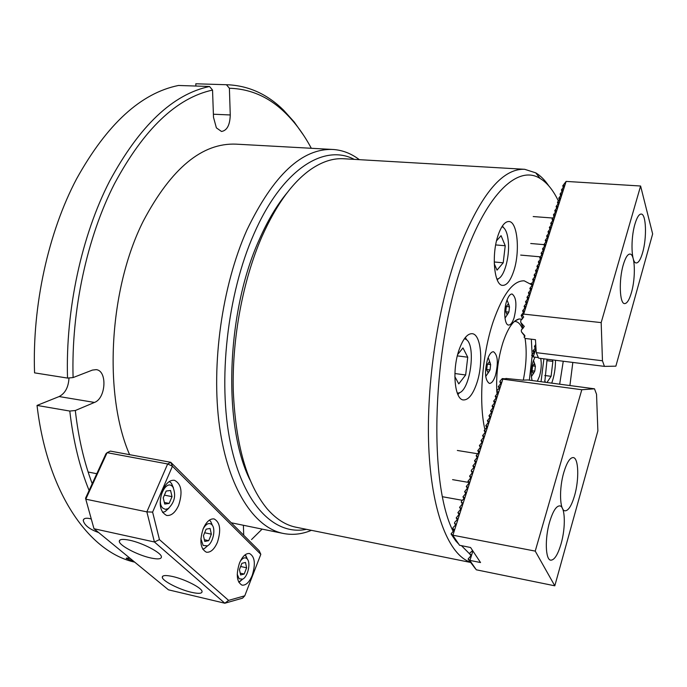 <?xml version="1.0" encoding="UTF-8"?>
<svg xmlns="http://www.w3.org/2000/svg" width="687" height="687" viewBox="0 0 687 687"><rect width="100%" height="100%" fill="white"/><g stroke="black" fill="none" stroke-linecap="round" stroke-linejoin="round"><path stroke-width="1.03" d="M311.314 148.28C303.972 134.549 295.401 122.853 285.594 113.2C269.356 97.168 250.626 88.855 229.398 88.262L230.257 114.961C229.947 125.068 227.028 130.573 221.497 131.466L216.379 127.859L213.502 117.305L212.541 90.074C176.516 97.906 143.823 129.13 114.471 183.747C87.103 237.17 71.147 310.576 73.088 377.575L67.524 378.073C65.445 310.017 81.693 235.383 109.602 181.179C139.547 125.781 172.866 94.213 209.552 86.485L178.465 85.471C140.921 93.071 106.974 124.167 76.635 178.766C48.365 232.172 32.134 305.698 34.565 372.861L67.524 378.073M133.767 561.365L126.296 558.437C125.979 557.896 127.275 557.896 130.195 558.437M98.662 532.562C89.542 529.316 84.407 525.289 83.239 520.471C83.548 518.47 85.617 517.809 89.43 518.513L91.285 519.02M209.552 86.485L212.541 90.074M89.104 490.475C79.692 467.469 73.251 441.002 69.791 411.058L37.029 405.424C47.369 493.695 89.49 552.271 134.729 562.155M69.791 411.058L75.312 410.517C78.421 437.774 84.054 462.162 92.213 483.691M251.528 539.561L262.125 529.11M68.983 377.944C68.52 387.116 65.248 393.325 59.142 396.554L37.029 405.424M227.775 84.776L195.795 83.78L195.881 86.038M73.088 377.575L92.419 370.087L96.206 369.64C107.49 370.645 105.987 398.374 94.471 402.436L75.312 410.517M243.396 525.272L243.713 535.259M195.795 83.78L228.556 84.802C249.338 85.995 267.698 94.48 283.654 110.246L294.191 121.968L303.714 135.459M229.398 88.262L226.461 84.75M354.252 159.367C324.049 143.411 282.142 169.242 253.967 233.881C227.234 294.079 217.556 381.268 230.471 443.218C243.37 505.374 275.032 535.929 306.428 529.325M311.409 530.33C301.894 534.288 292.413 535.302 282.95 533.387C254.044 527.427 228.11 488.354 219.522 426.515C210.978 364.771 221.995 285.886 246.873 230.102C273.426 174.936 302.194 148.066 333.169 149.483C342.59 150.152 351.306 153.544 359.327 159.659M129.594 454.674C103.308 394.458 108.915 289.029 143.377 220.922C171.329 168.195 202.304 142.604 236.302 144.158L332.62 149.457M129.74 540.257C122.595 538.797 119.109 539.218 119.289 541.528C119.684 545.727 137.984 555.242 150.702 557.956C158.13 559.527 161.694 559.081 161.402 556.607C160.818 552.442 142.441 542.893 129.74 540.257M172.712 576.522C165.601 574.985 162.123 575.285 162.295 577.415C162.699 581.116 179.393 589.601 191.407 592.297C198.766 593.937 202.313 593.62 202.047 591.344C201.48 587.677 184.709 579.158 172.712 576.522M178.629 505.366C182.845 492.304 181.462 483.949 174.489 480.29C169.981 479.809 166.039 483.116 162.69 490.209C158.405 503.348 159.736 511.763 166.666 515.456C171.312 515.954 175.297 512.588 178.629 505.366M217.435 542.266C221.266 530.038 220.158 522.257 214.104 518.925C209.982 518.487 206.34 521.751 203.197 528.724C199.316 541.021 200.381 548.853 206.409 552.219C210.643 552.657 214.318 549.342 217.435 542.266M252.241 575.345C255.736 563.847 254.834 556.573 249.527 553.524C245.757 553.129 242.399 556.35 239.445 563.185C235.89 574.753 236.757 582.069 242.047 585.152C245.912 585.539 249.312 582.275 252.241 575.345M244.77 595.809L242.58 598.154L224.829 603.22L154.429 541.991L146.855 511.867L167.654 463.974L107.103 452.673L110.367 451.101L170.788 462.317L259.171 550.708L260.82 554.332L172.446 466.233L152.608 512.116L159.461 539.63L228.582 600.386L244.77 595.809L260.82 554.332M152.608 512.116L146.855 511.867L85.772 499.174L85.549 498.212L105.944 453.789L107.103 452.673L85.772 499.174L93.99 528.732L168.452 589.824L224.829 603.22L228.582 600.386M159.461 539.63L154.429 541.991L93.99 528.732M172.446 466.233L170.788 462.317L167.654 463.974L172.446 466.233M237.221 574.195L239.11 578.772L242.64 579.158C247.706 577.003 250.944 563.263 247.38 559.149L246.968 558.686C244.924 557.011 242.691 557.878 240.27 561.288M245.122 554.813L247.414 559.192M242.734 579.115L238.69 582.121M245.491 562.455L241.901 563.314L239.445 569.583L240.605 574.95L244.186 574.04L246.616 567.814L245.491 562.455M240.656 566.492L246.616 567.814M240.218 573.147L244.186 574.04M200.879 538.651L203.129 545.444L207.388 545.864C212.807 543.374 215.984 529.548 212.189 525.074L211.69 524.507C208.865 522.386 206.006 523.855 203.12 528.921M209.372 520.153L210.694 521.45L212.412 525.392M204.76 541.459L208.719 540.669L211.364 534.177L210.076 528.44L206.117 529.17L203.446 535.705L204.76 541.459M207.775 545.641L204.417 548.569L202.708 549.188M204.649 532.76L211.364 534.177M204.365 539.733L208.719 540.669M172.325 486.37C165.593 478.994 155.571 502.111 162.948 508.225L165.378 509.342L168.135 508.663C174.644 502.463 176.241 495.267 172.935 487.074L172.325 486.37M169.38 481.475L171.475 483.365L173.399 487.787M164.734 504.069L169.139 503.425L172.033 496.649L170.565 490.475L166.16 491.05L163.231 497.86L164.734 504.069M168.925 508.148L165.206 511.523L162.553 512.416M164.408 495.129L172.033 496.649M164.339 502.455L169.139 503.425M250.059 480.058C222.717 425.897 226.143 312.267 259.291 239.565C267.612 220.664 276.904 205.052 287.166 192.729M524.284 169.277L343.938 158.766C333.418 158.044 322.538 161.471 311.297 169.045C292.911 181.694 276.449 204.237 261.91 236.689C242.932 280.227 231.991 338.313 233.262 390.499C235.615 444.652 246.822 483.983 266.891 508.5C275.788 518.822 285.406 525.04 295.753 527.169L296.363 527.298M558.308 200.827C553.198 190.179 547.135 182.725 540.128 178.474C518.496 164.588 487.109 192.54 464.163 258.398C432.175 345.406 427.992 482.137 453.128 531.283M461.518 545.718L469.917 554.169M470.157 562.103C449.513 554.993 432.578 514.992 429.032 452.604C425.519 390.31 436.692 311.125 456.907 254.37C478.994 196.594 501.587 168.238 524.688 169.303L535.748 172.849C540.514 175.717 544.86 180.063 548.793 185.885M559.665 384.179L563.254 361.242M513.558 271.605C520.308 252.395 517.646 221.48 508.904 221.515C504.997 221.463 501.458 225.868 498.281 234.748C491.205 254.233 494.125 285.646 502.661 285.38C506.757 285.423 510.389 280.828 513.558 271.605M476.709 383.432C483.691 363.414 481.218 334.114 472.167 333.684C467.409 333.496 463.072 338.794 459.156 349.589C451.848 369.864 454.545 399.688 463.39 399.946C468.388 400.1 472.836 394.596 476.709 383.432M541.047 381.706L543.881 358.82L541.047 381.706M531.609 284.753L524.233 280.837C513.301 280.425 502.987 293.95 493.275 321.404C482.068 354.432 478.453 402.05 484.85 429.315C478.453 402.05 482.068 354.432 493.275 321.404C502.987 293.95 513.301 280.425 524.233 280.837L531.609 284.753M569.901 385.544L572.829 362.435M547.092 359.224L544.765 382.204M495.413 375.583C498.479 362.908 497.843 354.964 493.506 351.744C491.308 351.667 489.299 354.234 487.495 359.43C484.395 372.199 485.005 380.194 489.333 383.406C491.583 383.466 493.609 380.864 495.413 375.583M514.056 317.926C517.045 305.26 516.401 297.291 512.107 294.002C510.123 293.967 508.311 296.295 506.68 301.009C503.373 310.49 504.559 325.071 508.56 325.054C510.596 325.097 512.433 322.718 514.056 317.926M537.354 381.216L539.501 376.253C541.313 369.718 541.725 363.775 540.712 358.425M534.941 357.146L533.086 361.56C531.094 368.842 530.768 375.154 532.116 380.521M496.83 391.238C495.988 374.681 498.041 358.408 502.987 342.409C507.873 328.068 513.249 320.254 519.123 318.966L522.068 319.275M531.326 339.198L532.133 354.226M532.09 356.347L529.351 380.151M523.288 380.143C526.388 364.814 526.981 350.859 525.066 338.27M524.739 336.527L524.645 336.055M522.498 328.85C520.6 324.341 518.213 321.877 515.344 321.464L514.426 321.43M497.027 393.806L496.856 391.607M490.655 364.591L490.02 369.95L488.045 372.594L486.679 369.864L487.315 364.471L489.307 361.843L490.655 364.591L487.624 364.196M486.782 369.52L490.02 369.95M506.362 306.368L508.251 303.98L509.505 306.857L508.887 312.104L507.006 314.509L505.744 311.649L506.362 306.368M506.371 306.522L509.505 306.857M505.83 311.769L508.887 312.104M535.388 366.24L534.804 371.126L533.129 373.539L532.03 371.057L532.614 366.137L534.297 363.741L535.388 366.24L532.854 365.922M532.116 370.774L534.804 371.126M563.838 472.338C558.943 488.655 559.673 510.578 564.963 510.819C568.364 510.845 571.567 505.778 574.572 495.636C579.287 479.5 578.643 457.937 573.276 457.576C570.012 457.49 566.861 462.411 563.838 472.338M549.677 521.785C544.731 538.325 545.392 559.793 550.716 560.171C554.375 560.206 557.827 554.761 561.073 543.838C565.848 527.479 565.255 506.371 559.862 505.89C556.35 505.778 552.949 511.076 549.677 521.785M452.896 535.216L535.233 551.111L581.803 389.735L502.841 379.164L452.896 535.216L451.05 533.928L454.519 529.729L452.767 528.578L453.094 527.547L456.228 524.37L454.476 523.245L454.803 522.214L457.937 519.029L456.185 517.929L459.646 513.713L457.877 512.631L461.338 508.423L459.569 507.358L463.029 503.142L461.26 502.103L461.578 501.098L464.713 497.886L462.935 496.873L466.387 492.648L464.61 491.66L468.053 487.435L466.275 486.465L469.719 482.24L467.933 481.295L471.376 477.061L469.59 476.143L473.025 471.909L471.239 471.007L471.548 470.02L474.674 466.774L472.879 465.889L476.306 461.655L474.511 460.797L477.946 456.554L476.143 455.721L479.569 451.479L477.766 450.663L481.183 446.421L479.38 445.623L482.798 441.38L480.986 440.607L484.412 436.357L482.592 435.61L486.01 431.359L484.189 430.62L487.607 426.369L485.786 425.665L489.196 421.406L487.375 420.719L490.776 416.459L488.955 415.79L492.356 411.53L490.527 410.886L493.927 406.618L492.098 405.991L495.499 401.732L493.661 401.122L497.053 396.854L495.215 396.27L498.607 392.002L496.77 391.435L497.062 390.499L500.162 387.159L498.315 386.618L501.699 382.341L499.853 381.817L500.145 380.89L502.051 378.958L503.983 379.087L502.326 378.975M502.145 378.589L506.061 378.829M499.853 381.817L500.703 383.561M498.315 386.618L499.174 388.361M496.77 391.435L497.646 393.187M495.215 396.27L496.1 398.031M493.661 401.122L494.554 402.883M492.098 405.991L493 407.76M490.527 410.886L491.445 412.655M488.955 415.79L489.883 417.567M487.375 420.719L488.32 422.496M485.786 425.665L486.739 427.451M484.189 430.62L485.159 432.415M482.592 435.61L483.579 437.404M480.986 440.607L481.982 442.411M479.38 445.623L480.385 447.435M477.766 450.663L478.787 452.475M476.143 455.721L477.173 457.533M474.511 460.797L475.559 462.617M472.879 465.889L473.944 467.718M471.239 471.007L472.312 472.836M469.59 476.143L470.681 477.972M467.933 481.295L469.041 483.133M466.275 486.465L467.4 488.311M464.61 491.66L465.752 493.506M462.935 496.873L464.094 498.728M461.26 502.103L462.428 503.966M459.569 507.358L460.762 509.222M457.877 512.631L459.088 514.503M456.185 517.929L457.405 519.801M454.476 523.245L455.721 525.117M471.394 548.741L472.596 550.596L470.028 552.872L469.719 553.877L470.999 555.783M452.767 528.578L454.021 530.458M451.05 533.928L455.833 540.987L458.856 544.25M472.888 550.983L469.951 560.412L468.096 559.072L475.421 568.716M468.096 559.072L471.471 555.087L469.719 553.877M581.803 389.735L594.495 388.816L596.539 394.269L597.87 430.904L554.795 585.813L476.314 569.806L469.822 560.455M535.233 551.111L554.795 585.813M505.881 378.451L522.833 380.16L527.779 379.945L594.495 388.816M469.951 560.412L480.539 562.541L470.578 547.505L459.543 545.263L452.767 535.259M502.051 378.958L502.841 379.164M631.43 292.593C635.879 277.565 635.097 253.915 629.996 254.061C627.66 254.078 625.428 257.634 623.298 264.735C618.695 279.944 619.597 303.912 624.603 303.594C627.033 303.551 629.309 299.884 631.43 292.593M642.611 252.661C646.999 237.882 646.209 213.803 641.186 214.052C639.013 214.086 636.935 217.41 634.96 224.031C630.417 238.99 631.327 263.379 636.265 262.958C638.515 262.906 640.636 259.471 642.611 252.661M535.98 348.129L533.241 356.931L532.614 356.802L533.438 355.617L531.635 355.316L534.898 351.237L533.026 350.851L533.765 352.568M533.026 350.851L535.929 347.313M602.456 360.778L601.177 322.607L640.602 186.014L652.65 233.915L615.87 366.171L604.423 366.377L602.456 360.778L536.255 352.646L535.465 339.687L525.237 338.476L524.095 337.171L524.705 335.419L521.433 331.838L521.313 330.043L524.275 326.454L520.815 322.486L523.236 328.103M520.815 322.486L520.694 320.674L523.666 317.042L522.386 315.47L521.175 315.359L522.609 318.725M535.886 346.617L534.417 346.403L535.147 348.111M534.417 346.403L535.757 344.453M521.175 315.359L524.516 311.065L522.635 310.816L523.339 312.491M522.635 310.816L525.976 306.514L524.087 306.29L524.782 307.965M524.087 306.29L527.418 301.988L525.529 301.782L526.225 303.448M525.529 301.782L528.87 297.48L526.972 297.291L527.659 298.948M526.972 297.291L530.304 292.98L528.406 292.808L529.084 294.465M528.406 292.808L531.738 288.506L529.84 288.342L530.51 290M529.84 288.342L533.172 284.04L531.266 283.903L531.927 285.543M531.266 283.903L534.589 279.592L532.691 279.472L533.344 281.112M532.691 279.472L536.015 275.161L534.108 275.049L534.752 276.689M534.108 275.049L537.423 270.738L535.517 270.652L536.152 272.284M535.517 270.652L538.831 266.341L536.925 266.273L537.552 267.896M536.925 266.273L540.24 261.953L538.325 261.902L538.952 263.525M538.325 261.902L541.639 257.582L539.724 257.548L540.334 259.162M539.724 257.548L543.031 253.228L541.116 253.202L541.725 254.817M541.116 253.202L544.422 248.892L542.507 248.883L543.108 250.489M542.507 248.883L545.804 244.563L543.889 244.572L544.482 246.178M543.889 244.572L547.187 240.252L545.263 240.278L545.847 241.876M545.263 240.278L548.561 235.959L546.637 236.002L547.213 237.599M546.637 236.002L549.926 231.674L548.003 231.734L548.578 233.331M548.003 231.734L551.292 227.414L549.368 227.491L549.935 229.072M549.368 227.491L552.657 223.163L550.725 223.258L551.283 224.838M550.725 223.258L554.014 218.93L552.082 219.033L552.631 220.613M552.082 219.033L555.362 214.705L553.43 214.825L553.98 216.396M553.43 214.825L556.71 210.497L554.778 210.634L555.319 212.206M554.778 210.634L558.05 206.306L556.118 206.461L556.65 208.024M556.118 206.461L559.39 202.133L557.449 202.296L557.981 203.859M557.449 202.296L560.721 197.968L558.78 198.148L559.304 199.702M558.78 198.148L562.052 193.82L560.111 194.017L560.626 195.563M560.111 194.017L563.374 189.681L561.434 189.895L561.94 191.441M561.434 189.895L564.688 185.559L562.747 185.791L563.254 187.328M562.747 185.791L566.122 181.411L523.657 314.105L522.386 315.47M536.255 352.646L538.617 358.167L604.423 366.377M531.635 355.316L532.769 356.647M533.241 356.931L538.359 357.566M640.602 186.014L566.122 181.411M601.177 322.607L523.657 314.105M521.433 331.838L524.877 336.312M496.899 279.094L497.981 278.845C504.198 276.93 509.702 257.187 508.363 242.099C507.684 234.241 505.898 229.269 503.013 227.191L501.931 226.719M498.401 278.664L497.285 280.03M494.262 263.782L497.019 270.154L503.21 262.803L505.228 245.74L501.072 235.667L496.538 240.819M502.498 225.86L503.331 227.406M495.679 244.924L505.228 245.74M494.219 261.979L503.21 262.803M457.284 393.119L459.01 392.895C470.32 390.25 476.306 345.072 466.087 339.404L464.421 338.691M454.854 376.639L458.77 383.878L465.657 374.982L467.735 357.206L462.978 347.923L457.679 354.509M465.365 337.454L466.645 339.842M459.74 392.586L457.877 394.553M454.906 373.539L465.657 374.982M457.336 355.875L467.735 357.206M551.73 383.131C554.22 376.132 555.482 368.515 555.5 360.271M546.955 382.496L551.094 376.313L552.872 361.405L552.245 359.868M544.714 380.555L545.461 382.298M546.766 360.641L552.872 361.405M544.782 375.497L551.094 376.313M230.257 114.961L213.391 114.222M94.471 402.436L59.142 396.554M523.683 317.128L523.485 316.673M524.293 326.531L524.095 326.085M524.894 335.866L524.705 335.419M83.943 519.054L83.239 520.471M285.594 113.2L283.654 110.246M282.95 533.387L231.236 522.773M120.036 539.956L119.289 541.528M162.905 576.067L162.295 577.415M247.38 559.149L245.869 555.62M242.64 579.158L239.677 581.734M212.189 525.074L210.694 521.45M207.388 545.864L204.417 548.569M88.134 472.021L96.79 473.721M172.935 487.074L171.475 483.365M168.135 508.663L165.206 511.523M295.753 527.169L470.355 562.395M540.128 178.474L535.748 172.849M515.078 320.881L519.123 318.966M490.303 363.406L488.191 357.532M485.718 376.442L489.264 371.323M504.988 318.193L508.225 313.281M509.119 305.449L507.058 299.936M535.07 365.02L533.481 360.383M531.394 376.562L534.091 372.509M442.591 496.753L462.411 500.316M452.261 529.316L453.403 529.531M457.344 450.466L477.491 453.729M452.578 479.646L468.611 482.411M530.355 283.594L531.334 283.688M520.677 255.092L539.965 256.801M530.716 243.507L543.906 244.624M533.198 216.56L552.537 218.011M497.981 278.845L497.122 279.643M503.013 227.191L502.274 226.195M466.087 339.404L465.039 337.858M459.01 392.895L457.662 394.055"/></g></svg>
